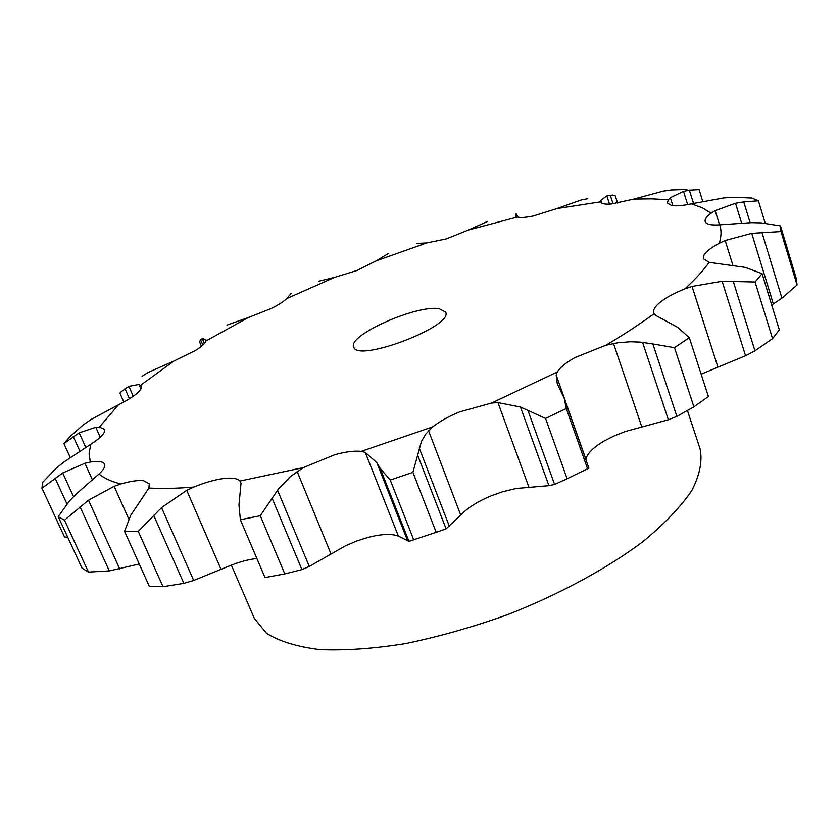 <?xml version="1.0" encoding="UTF-8"?>
<svg xmlns="http://www.w3.org/2000/svg" width="839" height="839" viewBox="0 0 839 839"><rect width="100%" height="100%" fill="white"/><g stroke="black" fill="none" stroke-linecap="round" stroke-linejoin="round"><path stroke-width="1.26" d="M140.753 385.143L173.788 361.116L195.623 350.398C201.633 346.591 205.031 343.466 205.828 341.043L248.375 317.52L271.091 308.584C278.349 304.956 283.551 301.631 286.676 298.611L334.845 277.269L356.764 270.578L376.354 260.772L426.652 242.964L446.275 238.916L468.529 229.97L517.527 217.007C520.641 217.846 525.917 217.5 533.342 215.948L556.802 208.596L600.724 201.811C601.479 203.73 604.94 204.464 611.117 204.013L633.959 199.074L651.966 198.853L668.337 199.745L667.404 203.028L671.578 205.492C676.045 206.247 682.684 205.691 691.493 203.835L702.505 207.883L711.136 213.179C706.585 216.556 704.603 219.357 705.19 221.58L705.568 222.325C707.256 224.527 711.965 225.355 719.694 224.81C721.582 230.159 721.435 236.315 719.264 243.289C711.157 247.578 706.039 251.553 703.931 255.203L703.344 258.748L709.154 262.334C703.281 270.578 695.153 279.439 684.792 288.941C674.399 293.063 666.218 297.467 660.272 302.155C655.091 306.361 652.92 309.927 653.759 312.853L654.147 313.692C640.063 323.969 623.996 334.467 605.957 345.207L575.229 357.456C566.094 362.521 560.127 367.367 557.295 372.002L556.184 375.085L557.264 383.769L564.217 398.252L566.294 408.509L545.56 418.42L567.133 478.733L554.61 484.428L548.916 485.666L516.226 488.476L502.676 491.727L491.245 495.797C480.38 500.285 471.549 505.435 464.764 511.245L446.075 528.843L436.175 532.325L408.939 541.344L398.378 536.069L394.34 534.999C387.44 533.824 378.609 534.642 367.86 537.453L356.596 541.061L345.5 545.78L309.287 566.44L301.925 569.597L284.809 573.918L264.998 577.568L240.363 519.74L238.958 505.036L241.013 483.327L239.975 481.03C237.427 478.314 231.816 477.506 223.143 478.597C214.344 479.824 204.58 482.645 193.851 487.04L186.719 490.343L161.56 507.616L138.278 531.412L124.55 531.349L130.664 515.429L148.912 488.025L149.279 483.799L143.595 480.716C138.12 480.055 130.527 481.156 120.826 483.998L114.125 486.316L88.494 500.212L64.498 520.149L58.216 516.667L69.28 501.187L76.192 494.024L98.95 474.045C103.648 469.756 105.525 466.442 104.56 464.114L104.235 463.568C102.4 461.387 97.744 460.884 90.287 462.069L84.917 463.264L62.705 472.965L41.95 488.214L42.59 482.425L55.877 468.529L63.512 462.289L90.748 444.251C98.037 439.626 102.526 435.672 104.235 432.389L104.571 429.348L99.39 427.124L95.793 427.292L79.202 432.84L63.89 443.537L70.067 436.532L83.418 424.775L90.696 419.699L118.467 404.786C126.762 400.685 133.076 396.753 137.386 392.988C140.753 389.967 142.106 387.639 141.455 386.013L139.012 384.451L128.912 386.37L120.889 391.907L119.914 393.124L123.826 402.028M564.217 398.252L588.884 468.172L587.552 468.76L566.294 408.509M587.552 468.76L567.133 478.733M585.874 459.667L586.975 456.269C589.586 451.235 595.344 446.128 604.258 440.926L614.253 435.861L625.307 431.529L668.379 419.741L676.884 416.406L693.895 406.831L674.493 347.671L652.847 343.948L676.884 416.406M436.175 532.325L412.903 472.336L421.44 441.45L425.74 434.109L432.662 426.883C439.709 421.356 448.76 416.333 459.824 411.813L491.507 403.045L497.957 402.584L520.463 407.02L545.56 418.42M701.163 374.184L717.943 367.167L692.049 286.424L722.117 281.254L755.079 281.988L762.095 273.671L745.21 267.379L709.154 262.334M124.55 531.349L149.237 586.188L163.018 586.713L183.846 583.367L193.673 580.473L228.187 566.419C238.591 562.088 248.155 559.456 256.87 558.491M497.957 402.584L528.906 487.165M520.463 407.02L548.916 485.666M528.025 410.722L554.61 484.428M284.809 573.918L260.268 515.733L278.653 488.676L290.714 476.311L303.414 467.585L334.625 454.78C345.49 451.77 354.352 450.637 361.19 451.382L365.259 452.389L398.378 536.069M605.957 345.207L617.756 342.784L630.351 341.746L640.556 342.123L652.847 343.948M654.147 313.692L656.067 315.59L677.681 327.378L689.312 337.666L708.41 396.543L693.895 406.831M684.792 288.941L692.049 286.424M762.095 273.671L779.337 329.905L772.551 338.652L754.953 350.817L745.556 355.736L717.943 367.167M719.264 243.289L725.179 240.531L732.856 265.187M719.694 224.81L751.356 222.66L761.403 222.891L780.49 225.922L796.389 278.842L797.05 284.977L781.938 298.17L771.702 305.008M711.136 213.179L715.143 210.631L719.568 224.821M58.216 516.667L82.002 568.129L88.462 572.093L109.322 570.908L139.253 564.007M691.493 203.835L723.543 197.962L733.066 197.249L751.87 198.046L758.404 200.804L743.753 201.884L750.118 222.671M668.337 199.745L670.34 197.7L672.888 205.681M41.95 488.214L64.477 536.887L67.823 537.442M633.959 199.074L663.23 191.135L671.441 189.971L686.9 189.467M600.724 201.78L600.829 200.374L601.689 202.975M556.802 208.596L581.291 199.944L587.772 198.728M517.527 217.007L515.975 216.315L515.324 214.155L516.331 214.06L518.009 217.133M173.788 361.116L148.262 372.401L142.043 376.271M468.529 229.97L487.071 221.653M205.828 341.043L205.817 339.606L202.335 338.652L200.353 339.942L199.64 341.997L201.433 346.287M426.652 242.964L417.067 243.404M248.375 317.52L226.96 325.081M376.354 260.772L388.153 253.64M286.676 298.611L291.112 293.461M334.845 277.269L318.83 281.191M687.54 410.848L700.104 448.991C702.568 461.114 699.789 475 691.756 490.637C680.565 507.06 664.152 524.165 642.527 541.963C606.702 568.664 559.707 594.138 508.004 614.505C473.112 626.995 438.954 636.686 405.51 643.607C373.407 648.715 344.745 650.707 319.544 649.585C296.933 646.743 279.209 641.279 266.393 633.204L254.311 618.333L231.344 565.14M689.312 337.666L674.493 347.671M365.259 452.389L376.784 462.583L380.161 468.319L390.25 480.055L412.903 472.336M260.268 515.733L240.363 519.74M725.179 240.531L751.734 233.347L780.994 231.564L780.49 225.922M715.143 210.631L735.509 203.248L743.753 201.884M670.34 197.7L683.491 191.397L689.364 190.18L699.076 189.635L702.746 201.339M693.759 189.53L696.255 189.562M600.829 200.374L606.817 195.917L612.669 195.068L615.186 195.697L617.64 203.153M439.279 308.71L445.645 312.108C454.014 326.172 356.858 363.077 353.733 347.021C347.199 335.474 416.773 304.515 439.279 308.71M376.784 462.583L407.502 540.494M380.161 468.319L408.939 541.344M413.753 539.876L390.25 480.055M722.117 281.254L745.556 355.736M733.192 281.191L754.953 350.817M772.551 338.652L755.079 281.988M751.734 233.347L773.338 303.928M761.906 232.319L781.938 298.17M797.05 284.977L780.994 231.564M163.018 586.713L138.278 531.412M735.509 203.248L741.571 222.964M765.189 223.184L758.404 200.804M88.462 572.093L64.498 520.149M683.491 191.397L687.676 204.59M689.364 190.18L693.528 203.395M606.817 195.917L609.534 204.118M70.119 457.245L63.89 443.537M610.247 195.183L613.099 203.825M515.324 214.155L516.111 216.399M516.436 214.092L517.443 216.976M557.295 372.002L491.507 403.045M556.184 375.085L585.916 459.405M99.39 427.124L118.467 404.786M90.287 462.069L89.102 453.574L90.748 444.251M120.826 483.998C111.409 481.544 104.12 478.22 98.95 474.045M193.851 487.04C176.903 488.466 161.917 488.791 148.912 488.025M303.414 467.585L239.975 481.03M432.662 426.883L361.19 451.382M613.508 343.466L641.856 426.988M428.54 430.701L460.726 515.052M297.132 471.466L331.006 553.95M186.719 490.343L221.097 569.503M114.125 486.316L128.776 518.984M84.917 463.264L92.238 479.468M95.793 427.292L100.24 437.234M139.012 384.451L140.962 388.939M642.548 342.343L668.379 419.741M419.238 448.068L449.379 526.399M417.78 455.472L446.075 528.843M277.541 490.165L309.287 566.44M272.098 498.23L301.925 569.597M161.56 507.616L193.673 580.473M153.694 515.314L183.846 583.367M88.494 500.212L119.778 568.999M80.02 506.777L109.322 570.908M62.705 472.965L73.528 496.625M55.038 478.031L66.931 503.924M79.202 432.84L85.725 447.323M73.213 436.406L79.736 450.847M128.912 386.37L133.223 396.249M124.99 388.572L129.437 398.756M202.335 338.652L204.359 343.487M200.584 339.732L202.828 345.07"/></g></svg>
